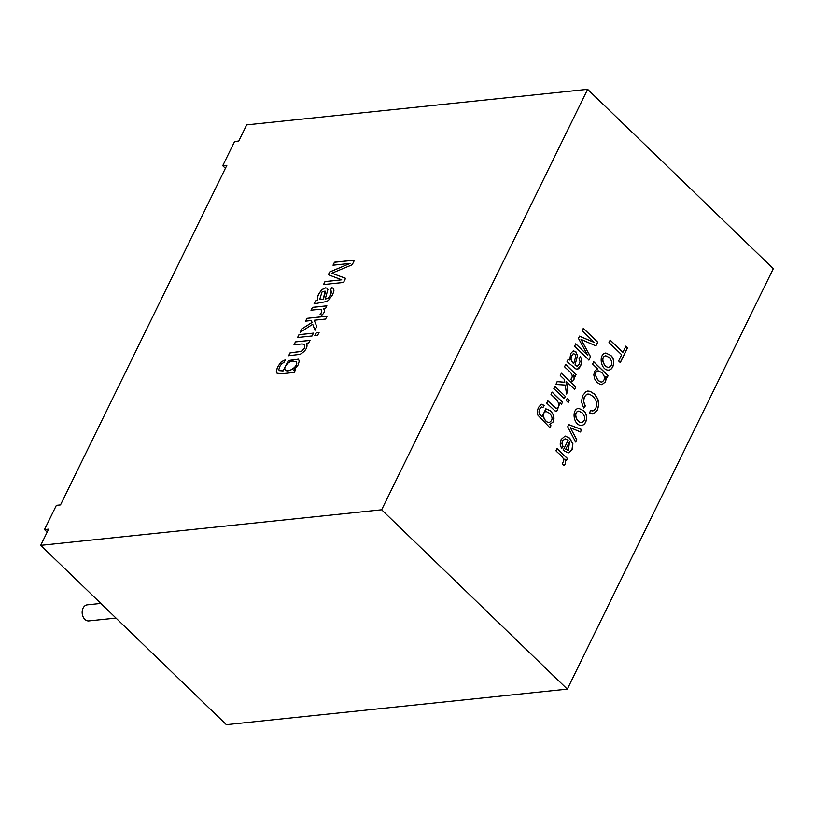 <?xml version="1.0" encoding="UTF-8"?>
<svg xmlns="http://www.w3.org/2000/svg" width="814" height="814" viewBox="0 0 814 814"><rect width="100%" height="100%" fill="white"/><g stroke="black" fill="none" stroke-linecap="round" stroke-linejoin="round"><path stroke-width="1.22" d="M562.535 402.136L561.518 404.202L560.042 402.777L556.786 411.355L554.904 410.836L546.723 403.123L547.853 400.824L555.931 408.241L557.244 408.109L558.363 406.807L558.892 403.561L556.705 399.857L551.017 394.363L552.136 392.083L562.535 402.136L561.385 404.222M560.042 402.777L556.715 411.355M551.994 392.094L562.403 402.147M554.843 386.284L565.242 396.337L564.122 398.616M565.384 396.316L564.265 398.606L553.856 388.553L554.975 386.274L565.242 396.337M567.185 398.209L569.2 400.152L568.08 402.431M569.332 400.142L568.213 402.421L566.198 400.478L567.317 398.188L569.2 400.152M557.122 381.624L564.794 382.254L564.377 379.456L560.266 375.488L561.385 373.199L575.742 387.067L574.481 389.367M575.742 387.067L574.623 389.346L566.29 381.451L567.857 391.015L566.402 393.976M561.243 373.219L575.6 387.077M566.432 381.44L567.989 390.995L566.534 393.966L565.211 385.042L555.881 384.442L557.264 381.603L564.794 382.254M573.483 375.04C574.796 378.032 574.338 380.209 572.12 381.552L570.899 379.161C575.406 374.379 567.073 369.821 564.55 366.727L565.679 364.438L576.078 374.481L575.06 376.567L573.351 375.061C574.653 378.052 574.206 380.219 571.988 381.573M565.537 364.448L575.946 374.501L574.918 376.577M575.142 364.998L577.248 366.3L579.303 364.204L580.036 361.385L579.08 358.75L580.423 356.725L581.705 359.442L581.756 362.495L580.616 365.944L578.917 368.457L577.401 369.291L575.793 368.864L567.053 361.63L568.203 359.269L569.749 360.042L570.665 353.561L573.178 350.926L575.925 351.79L577.533 355.769L575.01 365.018L577.177 366.3M573.544 350.844L575.783 351.801L577.391 355.779L575.01 365.018M569.749 360.042L568.07 359.289M573.778 363.654C574.084 361.151 577.757 353.754 573.249 353.836C570.207 357.031 570.38 360.307 573.778 363.654L573.636 363.675C570.248 360.317 570.065 357.041 573.107 353.846L573.453 353.785M580.351 356.827L581.562 359.462L581.623 362.505L580.474 365.964L577.33 369.291M550.976 425.732L549.959 427.798L537.851 415.15L537.25 411.548L538.349 407.549L541.117 404.426L544.342 405.433L543.019 407.417L541.463 407.081L539.824 408.964L539.082 411.925L539.865 414.428L542.032 416.768L545.899 408.832L550.681 410.856L553.082 414.224L554.029 418.152L553.174 421.967L549.694 424.491L550.976 425.732L549.826 427.818M594.424 342.521L582.193 330.708L583.363 328.327L597.72 342.195L595.909 345.889L581.013 339.377L590.588 356.766L588.97 360.063L574.613 346.204L575.773 343.813L587.789 355.423L578.449 338.359L579.548 336.121L594.424 342.521L579.405 336.141M562.301 463.227C566.829 458.333 558.465 453.958 555.962 450.803L557.091 448.504L567.49 458.557L566.473 460.622L564.896 459.096C566.096 462.637 565.649 464.814 563.532 465.628L562.301 463.227M563.186 450.284L568.162 440.13L565.12 438.848L562.616 440.862L562.057 443.518L563.013 446.55L561.619 448.677L560.154 444.19L561.172 439.448L565.15 436.039L569.698 438.146L572.903 443.844L572.11 449.827L568.304 452.93L563.186 450.284M222.731 165.741L226.872 165.313L60.511 504.904L56.37 505.341L44.485 529.599L48.626 529.161L40.7 545.339L381.654 509.788L567.317 689.122L773.3 268.661L587.637 89.337L246.683 124.878L238.756 141.056L234.615 141.483L222.731 165.741L225.397 168.315M381.654 509.788L587.637 89.337M621.672 354.792L608.994 342.552L610.205 340.079L622.883 352.32L625.915 346.133L627.594 347.761L620.319 362.596L618.64 360.978L621.672 354.792M610.469 355.179C615.974 359.239 613.878 369.566 608.831 370.075C600.763 370.909 597.985 353.927 605.85 353.001L610.337 355.199C615.801 359.228 613.766 369.485 608.76 370.085M597.659 368.915L592.602 364.031L593.732 361.742L608.119 375.63L607.102 377.706L605.758 376.404L606.115 379.232L605.392 381.888L601.963 384.666L600.274 384.462L597.201 382.488L594.698 378.968L593.813 374.898L594.596 371.225L597.435 368.925M589.651 413.319L590.415 410.459L593.61 410.775L595.868 408.333L596.835 403.968L595.706 399.867L593.243 396.622L589.723 394.241L587.973 393.996L586.619 394.444L584.391 396.978L583.587 401.394L585.347 405.983L583.658 407.987L581.461 401.74L582.651 395.594L586.019 391.575L587.769 391.035L590.16 391.331L594.495 394.047L597.863 398.952L598.829 404.578L597.476 409.961L594.047 413.644L589.651 413.319M583.373 410.49C588.858 414.56 586.792 424.867 581.735 425.386C573.636 426.231 570.919 409.188 578.723 408.323L583.231 410.51C588.695 414.56 586.68 424.776 581.664 425.396M575.61 441.992L567.714 426.811L568.783 424.633L581.715 429.527L580.514 431.969L570.339 427.716L576.77 439.621L575.61 441.992M40.7 545.339L226.363 724.664L567.317 689.122M582.214 412.84L578.723 411.09C572.741 412.26 577.024 423.188 581.756 422.608C585.551 420.35 585.704 417.094 582.214 412.84M549.664 413.339L546.204 411.538C540.506 412.698 544.79 422.975 549.277 422.456C552.848 420.39 552.981 417.348 549.664 413.339M546.133 411.538L546.062 411.548C540.364 412.718 544.658 422.985 549.145 422.476L549.206 422.466M541.737 404.253L544.2 405.443L542.877 407.438M549.694 424.491L550.834 425.742M545.828 408.842L550.549 410.867L552.95 414.234L553.886 418.162L553.032 421.988L549.877 424.481M541.717 407.01L539.682 408.984L538.939 411.935L539.723 414.438L542.032 416.768M565.811 449.297L568.345 450.325L569.556 441.656L565.679 449.308L568.274 450.335M565.048 438.858L562.484 440.873L561.925 443.528L562.871 446.56L561.477 448.687M565.079 436.05L569.566 438.156L572.761 443.854L571.967 449.837L568.233 452.94M569.556 441.656L565.679 449.308M609.31 357.529L605.799 355.769C599.786 357.051 604.192 367.877 608.872 367.297C612.718 365.364 612.871 362.108 609.31 357.529M605.728 355.779L605.657 355.789C599.653 357.071 604.049 367.887 608.74 367.307L608.801 367.297M605.779 353.011L610.337 355.199M601.841 372.619L598.31 370.818C592.673 371.591 597.201 382.427 601.994 381.959C605.351 379.721 605.311 376.607 601.841 372.619M585.347 405.983L583.516 408.007M590.404 410.531L592.765 410.978M587.901 393.996L586.487 394.464L584.259 396.998L583.445 401.414L585.205 405.993M598.239 370.828L598.168 370.838C592.541 371.601 597.059 382.438 601.851 381.98L601.922 381.969M605.758 376.404L605.25 381.908L601.902 384.676M593.589 361.752L607.977 375.651L606.959 377.716M100.865 603.439L87.2 604.863A8.069 5.851 84 0 0 82.295 610.663A8.069 5.851 84 0 0 84.87 619.362A8.069 5.851 84 0 0 88.879 620.909L116.015 618.08M625.773 346.154L627.452 347.771L620.187 362.617M610.062 340.089L622.883 352.32M285.317 369.963C287.871 373.382 299.389 365.812 296.133 361.721L293.121 361.141C288.889 360.551 283.038 367.562 285.317 369.963L285.378 370.024C287.932 373.443 299.45 365.873 296.194 361.782L296.164 361.752M277.055 373.229L276.384 371.164L277.666 366.951L281.247 361.915L285.551 359.757M293.722 370.034L295.502 369.841L294.23 372.436L281.705 373.738L277.025 373.199L276.322 371.103L277.605 366.89L281.186 361.854L285.592 359.696L283.893 362.505L281.786 363.654L279.66 366.676L278.805 369.719L279.222 370.604L283.028 370.879L288.502 360.531L298.433 359.167L299.237 360.978L298.27 364.825L293.722 370.034L295.563 369.902M279.253 370.635L283.089 370.94L288.532 360.612L298.463 359.198M295.431 341.89L309.941 340.384L308.669 342.969L306.603 343.182C307.987 347.191 305.799 350.915 300.061 354.355L288.675 355.687L290.069 352.838L301.322 351.333L304.538 347.954L304.792 344.383L301.963 343.935L294.027 344.76L295.431 341.89L310.002 340.435M294.088 344.821L295.492 341.951M297.649 337.556L299.053 334.686L313.563 333.17M298.992 334.625L297.588 337.495L312.088 335.978L313.492 333.119L299.053 334.686M314.855 335.765L316.259 332.895L319.068 332.6M316.198 332.834L314.794 335.704L317.602 335.409L319.007 332.539L316.259 332.895M305.657 321.204L307.061 318.345L327.075 316.259M312.088 322.456L311.335 320.543L312.088 322.456L301.913 328.856L300.173 332.407M314.998 330.24L312.718 324.257L314.937 330.189L316.758 326.455L314.194 320.248L325.61 319.057L327.004 316.198L307.061 318.345M307 318.294L305.596 321.143L311.335 320.543M312.027 322.395L301.913 328.856M301.852 328.795L300.101 332.346L312.718 324.257M311.019 310.256L312.423 307.407L326.923 305.891M320.187 314.357L321.713 312.22L321.683 309.88L318.549 309.412L310.958 310.195L312.423 307.407M312.352 307.346L326.862 305.83L325.59 308.425L323.809 309.025M323.779 308.994L323.382 308.648C325.173 310.399 324.674 312.556 321.876 315.11L320.106 314.316L321.652 312.159L321.683 309.88M314.143 303.887L315.517 300.895L317.704 300.142L317.541 297.252L318.61 294.129L321.896 289.682L325.62 287.881L327.289 288.237L327.91 289.53L325.203 299.165L328.327 298.066L330.779 294.709L331.247 291.036M317.643 300.081L317.48 297.191L318.549 294.068L321.835 289.631L325.559 287.82L327.37 288.298M315.578 300.956L317.704 300.142M323.239 299.277L325.081 291.107L322.049 291.911L319.821 299.003L323.311 299.328L325.417 292.246L325.112 291.137M319.851 299.023L323.311 299.328M315.517 300.895L314.082 303.826L326.2 301.587L328.317 300.519L332.56 294.821L333.933 291.025L333.72 288.634L331.847 287.637L333.496 288.359M331.847 287.637L330.148 290.486L331.573 291.707L330.708 294.648L328.266 298.005L325.142 299.104M330.209 290.547L331.909 287.698M333.079 265.232L334.473 262.2L354.487 260.114L352.218 264.743L331.827 273.199L345.624 278.378M334.534 262.261L354.548 260.175M334.473 262.2L333.018 265.181L350.061 263.4L329.701 271.947L328.337 274.735L341.727 279.812L324.99 281.563L323.534 284.534L343.539 282.448L345.563 278.317L331.827 273.199M44.485 529.599L47.151 532.173M323.596 284.595L325.051 281.624L341.727 279.812M328.398 274.796L329.762 271.998L350.061 263.4M288.736 355.749L290.13 352.9L301.384 351.394L304.599 348.016L304.812 344.414M587.698 391.046L590.028 391.341L594.362 394.057L597.72 398.962L598.687 404.599L597.334 409.971L593.915 413.654L592.684 413.99M578.652 411.101L578.581 411.111C572.598 412.271 576.882 423.199 581.613 422.619L581.684 422.619M578.662 408.333L583.231 410.51M568.64 424.654L581.572 429.538L580.382 431.98M570.339 427.716L576.627 439.641L575.467 442.012M556.949 448.524L567.358 458.567L566.341 460.643M564.896 459.096L564.753 459.106C565.964 462.657 565.506 464.835 563.4 465.639M583.231 328.347L597.578 342.206L595.777 345.899M581.013 339.377L590.445 356.776L588.827 360.083M575.64 343.834L587.789 355.423M547.802 400.926L554.049 406.959L556.511 408.343"/></g></svg>
